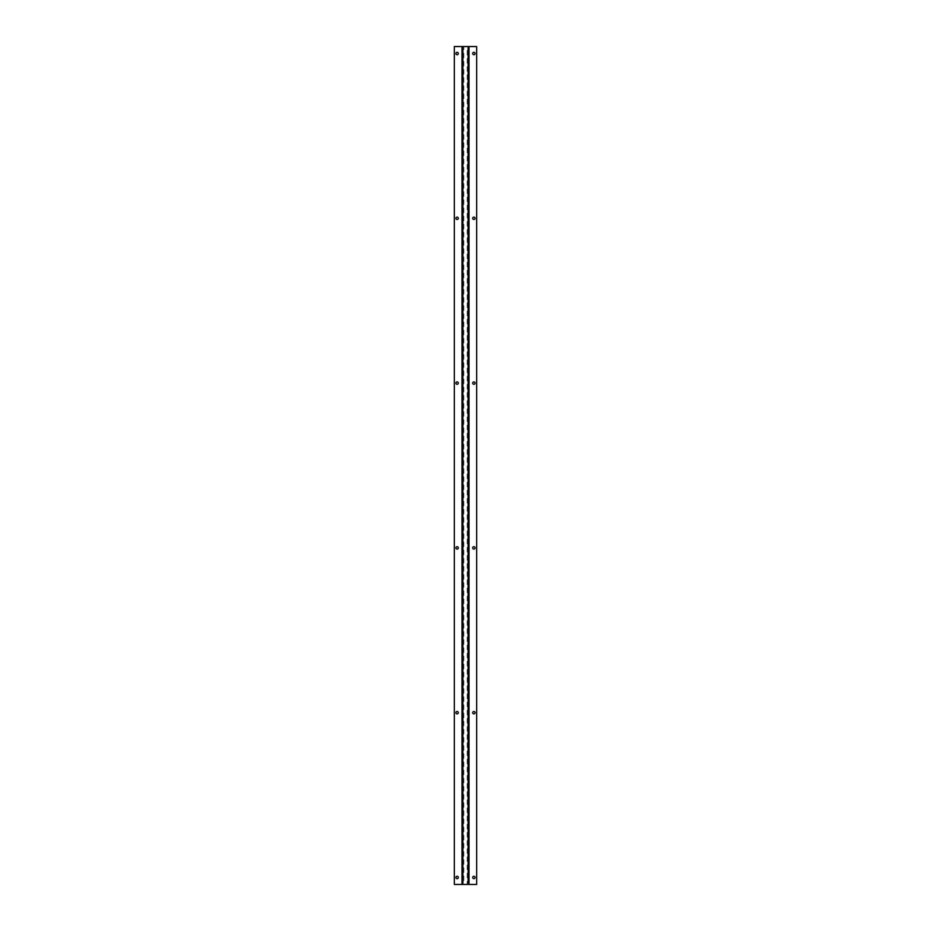<?xml version="1.0" encoding="UTF-8"?>
<svg xmlns="http://www.w3.org/2000/svg" width="931" height="931" viewBox="0 0 931 931"><rect width="100%" height="100%" fill="white"/><g stroke="black" fill="none" stroke-linecap="round" stroke-linejoin="round"><path stroke-width="0.7" stroke-dasharray="4.66 3.49" d="M472.692 53.533A1.187 1.187 0 0 1 473.879 52.345A1.187 1.187 0 0 1 475.066 53.533A1.187 1.187 0 0 1 473.879 54.72A1.187 1.187 0 0 1 472.692 53.533M472.692 218.32A1.187 1.187 0 0 1 473.879 217.132A1.187 1.187 0 0 1 475.066 218.32A1.187 1.187 0 0 1 473.879 219.507A1.187 1.187 0 0 1 472.692 218.32M472.692 383.106A1.187 1.187 0 0 1 473.879 381.919A1.187 1.187 0 0 1 475.066 383.106A1.187 1.187 0 0 1 473.879 384.294A1.187 1.187 0 0 1 472.692 383.106M472.692 547.894A1.187 1.187 0 0 1 473.879 546.706A1.187 1.187 0 0 1 475.066 547.894A1.187 1.187 0 0 1 473.879 549.081A1.187 1.187 0 0 1 472.692 547.894M472.692 712.681A1.187 1.187 0 0 1 473.879 711.493A1.187 1.187 0 0 1 475.066 712.681A1.187 1.187 0 0 1 473.879 713.868A1.187 1.187 0 0 1 472.692 712.681M472.692 877.468A1.187 1.187 0 0 1 473.879 876.28A1.187 1.187 0 0 1 475.066 877.468A1.187 1.187 0 0 1 473.879 878.655A1.187 1.187 0 0 1 472.692 877.468M468.153 884.45L463.824 884.45L463.824 46.55L462.847 46.55M462.009 46.55L454.328 46.55L454.328 884.45L462.009 884.45L462.009 46.55L468.153 46.55M467.176 46.55L476.672 46.55L476.672 884.45L467.176 884.45L467.176 46.55M455.934 53.533A1.187 1.187 0 0 0 457.121 54.72A1.187 1.187 0 0 0 458.308 53.533A1.187 1.187 0 0 0 457.121 52.345A1.187 1.187 0 0 0 455.934 53.533M455.934 218.32A1.187 1.187 0 0 0 457.121 219.507A1.187 1.187 0 0 0 458.308 218.32A1.187 1.187 0 0 0 457.121 217.132A1.187 1.187 0 0 0 455.934 218.32M455.934 383.106A1.187 1.187 0 0 0 457.121 384.294A1.187 1.187 0 0 0 458.308 383.106A1.187 1.187 0 0 0 457.121 381.919A1.187 1.187 0 0 0 455.934 383.106M455.934 547.894A1.187 1.187 0 0 0 457.121 549.081A1.187 1.187 0 0 0 458.308 547.894A1.187 1.187 0 0 0 457.121 546.706A1.187 1.187 0 0 0 455.934 547.894M455.934 712.681A1.187 1.187 0 0 0 457.121 713.868A1.187 1.187 0 0 0 458.308 712.681A1.187 1.187 0 0 0 457.121 711.493A1.187 1.187 0 0 0 455.934 712.681M455.934 877.468A1.187 1.187 0 0 0 457.121 878.655A1.187 1.187 0 0 0 458.308 877.468A1.187 1.187 0 0 0 457.121 876.28A1.187 1.187 0 0 0 455.934 877.468M462.847 884.45L462.009 884.45M468.991 884.45L468.991 46.55"/><path stroke-width="1.4" d="M475.066 53.533A1.187 1.187 0 0 0 473.879 52.345A1.187 1.187 0 0 0 472.692 53.533A1.187 1.187 0 0 0 473.879 54.72A1.187 1.187 0 0 0 475.066 53.533M475.066 218.32A1.187 1.187 0 0 0 473.879 217.132A1.187 1.187 0 0 0 472.692 218.32A1.187 1.187 0 0 0 473.879 219.507A1.187 1.187 0 0 0 475.066 218.32M475.066 383.106A1.187 1.187 0 0 0 473.879 381.919A1.187 1.187 0 0 0 472.692 383.106A1.187 1.187 0 0 0 473.879 384.294A1.187 1.187 0 0 0 475.066 383.106M475.066 547.894A1.187 1.187 0 0 0 473.879 546.706A1.187 1.187 0 0 0 472.692 547.894A1.187 1.187 0 0 0 473.879 549.081A1.187 1.187 0 0 0 475.066 547.894M475.066 712.681A1.187 1.187 0 0 0 473.879 711.493A1.187 1.187 0 0 0 472.692 712.681A1.187 1.187 0 0 0 473.879 713.868A1.187 1.187 0 0 0 475.066 712.681M475.066 877.468A1.187 1.187 0 0 0 473.879 876.28A1.187 1.187 0 0 0 472.692 877.468A1.187 1.187 0 0 0 473.879 878.655A1.187 1.187 0 0 0 475.066 877.468M468.153 884.45L468.153 46.55L476.672 46.55L476.672 884.45L454.328 884.45L454.328 46.55L462.847 46.55L462.847 884.45M468.153 46.55L462.847 46.55M455.934 53.533A1.187 1.187 0 0 1 457.121 52.345A1.187 1.187 0 0 1 458.308 53.533A1.187 1.187 0 0 1 457.121 54.72A1.187 1.187 0 0 1 455.934 53.533M455.934 218.32A1.187 1.187 0 0 1 457.121 217.132A1.187 1.187 0 0 1 458.308 218.32A1.187 1.187 0 0 1 457.121 219.507A1.187 1.187 0 0 1 455.934 218.32M455.934 383.106A1.187 1.187 0 0 1 457.121 381.919A1.187 1.187 0 0 1 458.308 383.106A1.187 1.187 0 0 1 457.121 384.294A1.187 1.187 0 0 1 455.934 383.106M455.934 547.894A1.187 1.187 0 0 1 457.121 546.706A1.187 1.187 0 0 1 458.308 547.894A1.187 1.187 0 0 1 457.121 549.081A1.187 1.187 0 0 1 455.934 547.894M455.934 712.681A1.187 1.187 0 0 1 457.121 711.493A1.187 1.187 0 0 1 458.308 712.681A1.187 1.187 0 0 1 457.121 713.868A1.187 1.187 0 0 1 455.934 712.681M455.934 877.468A1.187 1.187 0 0 1 457.121 876.28A1.187 1.187 0 0 1 458.308 877.468A1.187 1.187 0 0 1 457.121 878.655A1.187 1.187 0 0 1 455.934 877.468M468.991 46.55L468.991 884.45M462.009 46.55L462.009 884.45"/></g></svg>
